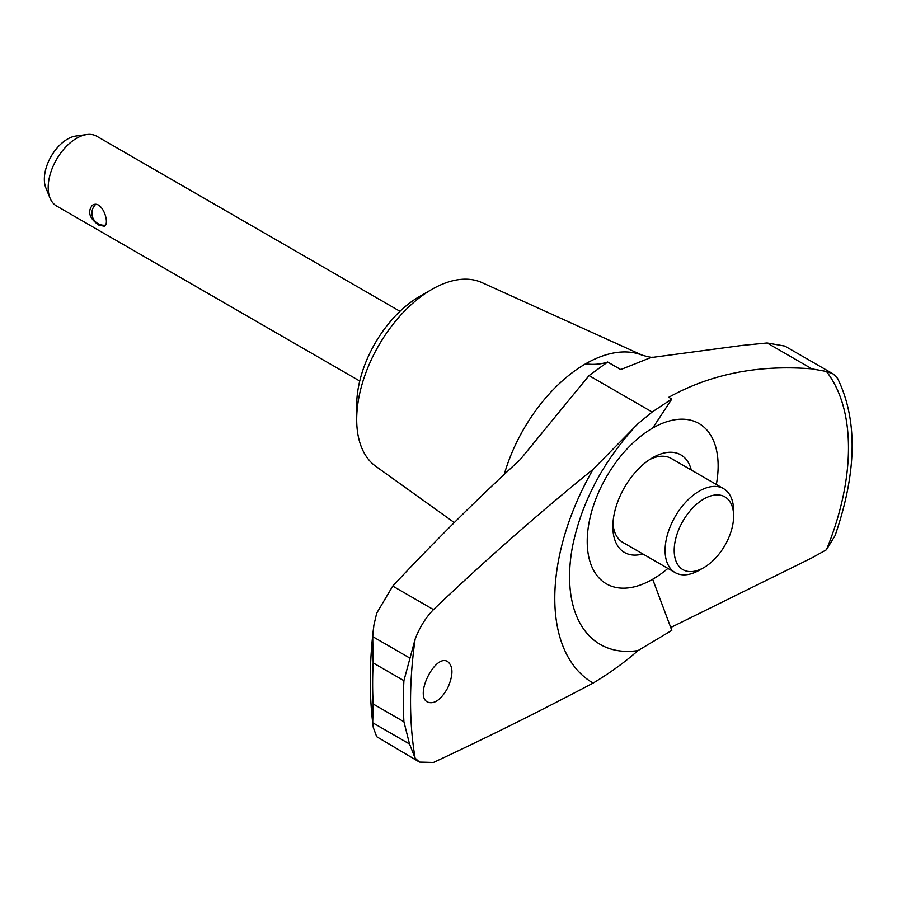 <?xml version="1.0" encoding="UTF-8"?>
<svg xmlns="http://www.w3.org/2000/svg" width="897" height="897" viewBox="0 0 897 897"><rect width="100%" height="100%" fill="white"/><g stroke="black" fill="none" stroke-linecap="round" stroke-linejoin="round"><path stroke-width="1.35" d="M835.107 535.543L826.429 549.771A206.77 119.379 120 0 0 826.429 371.47L833.291 374.004L837.551 378.332C857.779 419.673 856.971 472.08 835.107 535.543M99.018 225.237C89.442 218.52 87.211 211.871 92.324 205.301C101.955 198.876 110.342 223.633 104.388 226.212L99.018 225.237M612.943 523.276A48.46 27.975 120 0 0 622.877 542.427L675.127 572.589A48.46 27.975 -60 0 1 675.127 516.638A48.46 27.975 -60 0 1 723.587 488.663A48.46 27.975 -60 0 1 733.623 510.842L733.623 516.1A42.024 24.264 -60 0 1 703.91 567.566L699.357 570.189A48.46 27.975 -60 0 1 675.127 572.589M699.357 570.189L703.91 567.566A42.024 24.264 -60 0 1 674.196 550.41A42.024 24.264 -60 0 1 703.91 498.945A42.024 24.264 -60 0 1 733.623 516.1M723.587 488.663L671.337 458.49A48.46 27.975 120 0 0 649.787 459.466M376.684 736.695L419.482 762.091L415.12 758.133L409.537 744.017L372.704 722.758L373.309 727.59L376.684 736.695M589.037 375.585L520.092 459.69C476.486 499.764 434.036 541.889 392.74 586.077L376.684 613.212L373.881 625.231L372.704 636.623L373.163 662.917L403.908 680.666L415.12 639.157C419.549 627.53 425.671 617.674 433.475 609.601C485.49 560.098 538.705 513.331 593.13 469.288L638.059 423.642L652.141 412.015L589.037 375.585L607.673 362.018A120.747 69.708 60 0 1 585.517 363.868A123.741 71.446 120 0 1 641.68 354.999C648.34 356.961 652.041 357.69 652.747 357.174M652.141 412.015L671.808 399.042L652.68 428.093A92.57 53.45 -60 0 0 587.221 541.474A92.57 53.45 -60 0 0 652.68 579.26L671.808 630.4L638.059 650.56C624.671 662.311 609.691 673.154 593.13 683.077C538.716 711.792 485.501 738.253 433.475 762.45L419.482 762.091M593.13 683.077A185.141 106.889 -60 0 1 593.13 469.288M447.805 687.741L447.749 687.864C441.066 699.727 434.361 704.481 427.656 702.116C413.932 695.736 435.594 652.96 447.816 661.706C453.299 666.404 453.299 675.093 447.805 687.741M409.537 744.017L403.908 721.737L373.163 703.988L372.704 722.758M409.537 657.893L372.704 636.623M833.291 374.004L784.83 346.085L767.103 342.979L742.223 345.423L650.65 357.634L620.758 369.564L607.673 362.018M671.808 399.042L668.781 397.293C710.704 373.993 758.436 364.53 811.976 368.88L767.103 342.979M638.059 650.56A148.117 85.518 -60 0 1 572.454 546.8C581.222 503.722 601.584 464.254 633.529 428.418M670.732 627.53L811.976 557.833L826.429 549.771M454.308 522.603L375.765 466.294A106.261 61.344 -60 0 1 356.692 419.549A106.261 61.344 -60 0 1 431.827 289.417A106.261 61.344 -60 0 1 481.846 282.555L642.544 355.324M504.282 474.244A123.741 71.446 -60 0 1 585.517 363.868M356.692 419.549L356.692 405.085A88.545 51.118 -60 0 1 419.303 296.638L431.827 289.417M359.753 381.034L56.522 205.962A40.253 23.232 -60 0 1 50.064 198.181A40.253 23.232 -60 0 1 56.522 159.487A40.253 23.232 -60 0 1 86.807 134.55A40.253 23.232 -60 0 1 96.775 136.254L399.995 311.315M50.064 198.181L45.87 187.922A32.808 18.949 -60 0 1 51.14 156.381A32.808 18.949 -60 0 1 75.819 136.041L86.807 134.55M826.429 371.47L811.976 368.88M433.475 609.601L392.74 586.077M652.68 579.26A92.57 53.45 120 0 0 667.895 568.418M716.344 484.481A92.57 53.45 120 0 0 652.68 428.093M642.824 553.942A56.343 32.527 -60 0 1 612.842 526.685A56.343 32.527 -60 0 1 652.68 457.672A56.343 32.527 -60 0 1 691.284 470.006M415.12 758.133A413.248 238.591 -60 0 1 415.12 639.157M403.908 721.737A418.585 241.674 -60 0 1 403.908 680.666M373.163 703.988A418.585 241.674 -60 0 1 373.163 662.917M95.575 204.494A12.076 12.076 0 0 0 105.409 225.158M373.309 727.59C369.082 695.87 369.272 661.751 373.881 625.231"/></g></svg>

